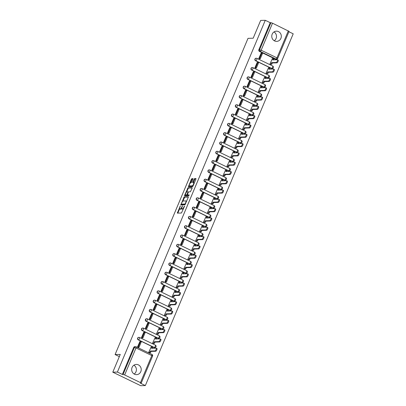 <?xml version="1.0" encoding="UTF-8"?>
<svg xmlns="http://www.w3.org/2000/svg" width="406" height="406" viewBox="0 0 406 406"><rect width="100%" height="100%" fill="white"/><g stroke="black" fill="none" stroke-linecap="round" stroke-linejoin="round"><path stroke-width="0.61" d="M180.315 205.918L177.315 213.12L181.452 213.013L184.542 206.202L183.882 207.014A2.055 0.655 -64.2 0 1 182.365 208.907L182.025 208.917A2.055 0.655 -64.2 0 1 181.918 208.897A2.055 0.655 -64.2 0 1 182.086 207.065L182.456 205.862L181.766 207.075A2.055 0.655 -64.2 0 1 180.249 208.968L179.909 208.978A2.055 0.655 -64.2 0 1 179.797 208.958A2.055 0.655 -64.2 0 1 179.965 207.126L180.315 205.918M256.161 58.246A1.309 1.223 88.4 0 0 255.567 60.748L271.375 68.396A1.309 1.223 88.4 0 0 272.04 68.502M252.248 67.553A1.309 1.223 88.4 0 0 251.654 70.05L267.468 77.698A1.309 1.223 88.4 0 0 268.133 77.805M248.335 76.856A1.309 1.223 88.4 0 0 247.746 79.353L263.555 87.006A1.309 1.223 88.4 0 0 264.22 87.112M244.427 86.158A1.309 1.223 88.4 0 0 243.833 88.655L259.642 96.308A1.309 1.223 88.4 0 0 260.312 96.415M240.514 95.461A1.309 1.223 88.4 0 0 239.921 97.963L255.734 105.611A1.309 1.223 88.4 0 0 256.399 105.717M236.607 104.768A1.309 1.223 88.4 0 0 236.013 107.265L251.821 114.913A1.309 1.223 88.4 0 0 252.486 115.02M232.694 114.071A1.309 1.223 88.4 0 0 232.1 116.568L247.914 124.221A1.309 1.223 88.4 0 0 248.579 124.327M228.781 123.373A1.309 1.223 88.4 0 0 228.192 125.87L244.001 133.523A1.309 1.223 88.4 0 0 244.666 133.63M224.873 132.676A1.309 1.223 88.4 0 0 224.279 135.178L240.088 142.826A1.309 1.223 88.4 0 0 240.753 142.932M220.96 141.983A1.309 1.223 88.4 0 0 220.367 144.48L236.18 152.133A1.309 1.223 88.4 0 0 236.845 152.235M217.048 151.286A1.309 1.223 88.4 0 0 216.459 153.783L232.268 161.436A1.309 1.223 88.4 0 0 232.932 161.542M213.14 160.588A1.309 1.223 88.4 0 0 212.546 163.085L228.355 170.738A1.309 1.223 88.4 0 0 229.025 170.845M209.227 169.891A1.309 1.223 88.4 0 0 208.633 172.393L224.447 180.041A1.309 1.223 88.4 0 0 225.112 180.147M205.319 179.198A1.309 1.223 88.4 0 0 204.725 181.695L220.534 189.348A1.309 1.223 88.4 0 0 221.199 189.45M201.406 188.501A1.309 1.223 88.4 0 0 200.813 190.998L216.621 198.651A1.309 1.223 88.4 0 0 217.291 198.757M197.494 197.803A1.309 1.223 88.4 0 0 196.905 200.305L212.714 207.953A1.309 1.223 88.4 0 0 213.378 208.06M193.586 207.106A1.309 1.223 88.4 0 0 192.992 209.608L208.801 217.256A1.309 1.223 88.4 0 0 209.466 217.362M189.673 216.413A1.309 1.223 88.4 0 0 189.079 218.91L204.893 226.563A1.309 1.223 88.4 0 0 205.558 226.665M185.76 225.716A1.309 1.223 88.4 0 0 185.172 228.213L200.98 235.866A1.309 1.223 88.4 0 0 201.645 235.972M181.852 235.018A1.309 1.223 88.4 0 0 181.259 237.52L197.067 245.168A1.309 1.223 88.4 0 0 197.732 245.275M177.94 244.321A1.309 1.223 88.4 0 0 177.346 246.823L193.16 254.471A1.309 1.223 88.4 0 0 193.824 254.577M174.032 253.628A1.309 1.223 88.4 0 0 173.438 256.125L189.247 263.778A1.309 1.223 88.4 0 0 189.912 263.88M170.119 262.931A1.309 1.223 88.4 0 0 169.525 265.428L185.334 273.081A1.309 1.223 88.4 0 0 186.004 273.187M166.206 272.233A1.309 1.223 88.4 0 0 165.618 274.735L181.426 282.383A1.309 1.223 88.4 0 0 182.091 282.49M162.298 281.536A1.309 1.223 88.4 0 0 161.705 284.038L177.513 291.686A1.309 1.223 88.4 0 0 178.178 291.792M158.386 290.843A1.309 1.223 88.4 0 0 157.792 293.34L173.606 300.993A1.309 1.223 88.4 0 0 174.27 301.095M154.473 300.146A1.309 1.223 88.4 0 0 153.884 302.643L169.693 310.296A1.309 1.223 88.4 0 0 170.358 310.402M150.565 309.448A1.309 1.223 88.4 0 0 149.971 311.95L165.78 319.598A1.309 1.223 88.4 0 0 166.445 319.705M146.652 318.751A1.309 1.223 88.4 0 0 146.058 321.253L161.872 328.901A1.309 1.223 88.4 0 0 162.537 329.007M142.745 328.058A1.309 1.223 88.4 0 0 142.151 330.555L157.959 338.208A1.309 1.223 88.4 0 0 158.624 338.31M138.832 337.361A1.309 1.223 88.4 0 0 138.238 339.858L154.047 347.511A1.309 1.223 88.4 0 0 154.716 347.617M132.087 367.425A5.105 4.776 88.4 0 0 136.589 374.642A5.105 4.776 88.4 0 0 140.806 371.642A5.105 4.776 88.4 0 0 136.304 364.431A5.105 4.776 88.4 0 0 132.087 367.425M134.158 374.007A5.105 4.776 88.4 0 0 135.98 371.779A5.105 4.776 88.4 0 0 133.909 365.197M272.182 34.16A5.105 4.776 88.4 0 0 276.684 41.376A5.105 4.776 88.4 0 0 280.896 38.377A5.105 4.776 88.4 0 0 276.395 31.166A5.105 4.776 88.4 0 0 272.182 34.16M274.248 40.742A5.105 4.776 88.4 0 0 276.07 38.514A5.105 4.776 88.4 0 0 273.999 31.932M192.967 179.224L193.017 178.65L191.835 178.676L191.358 179.269L188.404 186.75L192.535 186.643L193.012 186.049L195.915 179.142L195.966 178.569L194.545 178.599L192.83 182.152L192.774 182.72L193.5 182.71A1.72 0.548 -64.2 0 1 193.591 182.725A1.72 0.548 -64.2 0 1 193.393 184.385A1.72 0.548 -64.2 0 1 192.18 185.841L189.48 185.918A1.72 0.548 -64.2 0 1 189.394 185.897A1.72 0.548 -64.2 0 1 189.587 184.238A1.72 0.548 -64.2 0 1 190.8 182.786L191.723 182.182L192.967 179.224M124.657 374.951L140.466 382.604L141.207 383.127L140.4 383.178L145.343 385.568L140.725 385.7L112.792 372.185L120.262 354.413L115.086 354.555L248.01 38.347L253.187 38.205L260.657 20.432L265.275 20.3L117.41 372.053L122.353 374.444L123.074 374.423L134.432 347.409A1.309 1.223 -91.6 0 1 136.051 346.754A1.309 0.416 -64.2 0 1 136.117 346.77A1.309 1.309 0 0 0 135.513 346.643L134.792 346.663A1.309 1.223 -91.6 0 0 133.711 347.429L136.015 347.937L124.657 374.951L123.074 374.423M112.792 372.185L117.41 372.053M184.182 196.885L180.787 204.964L184.882 204.847L188.262 197.346L188.282 196.768L184.182 196.885L184.74 197.154L182.791 201.254M184.628 195.281L188.008 187.78L192.109 187.663L192.089 188.247L190.373 191.794L188.709 191.84L188.237 192.434L187.359 194.966L189.15 194.926L188.78 195.743L184.578 195.854L184.628 195.281L185.187 195.55L185.471 194.88M275.288 59.093L276.009 59.073A1.309 1.223 -91.6 0 0 276.547 59.19L275.826 59.21A1.309 1.223 -91.6 0 1 275.288 59.093L259.48 51.44L260.195 51.425A1.309 1.223 -91.6 0 1 259.581 49.689L270.939 22.67L272.517 23.198L289.072 31.374L277.714 58.388L276.973 57.865L288.331 30.851M145.343 385.568L293.208 33.815L288.92 31.739M265.275 20.3L270.218 22.69L270.939 22.67M151.154 347.044L148.728 352.327L149.581 352.702M139.872 341.583L137.558 346.922L138.431 347.237M143.78 332.275L141.466 337.619L142.344 337.934M155.067 337.736L152.641 343.024L153.488 343.4M147.693 322.973L145.378 328.312L146.251 328.632M158.974 328.434L156.549 333.722L157.401 334.097M151.6 313.671L149.286 319.009L150.164 319.329M162.887 319.131L160.461 324.414L161.314 324.79M155.513 304.368L153.199 309.707L154.072 310.022M166.8 309.829L164.374 315.112L165.222 315.487M159.426 295.06L157.112 300.404L157.985 300.719M170.708 300.521L168.282 305.809L169.135 306.185M163.334 285.758L161.02 291.097L161.898 291.417M174.621 291.219L172.195 296.507L173.047 296.882M167.247 276.456L164.932 281.794L165.805 282.114M178.533 281.916L176.108 287.199L176.955 287.575M171.159 267.153L168.845 272.492L169.718 272.807M182.441 272.614L180.015 277.897L180.868 278.272M175.067 257.846L172.753 263.19L173.631 263.504M186.354 263.306L183.928 268.594L184.776 268.97M178.98 248.543L176.666 253.882L177.539 254.202M190.262 254.004L187.841 259.292L188.688 259.667M182.888 239.241L180.579 244.579L181.452 244.899M194.175 244.701L191.749 249.984L192.601 250.36M186.801 229.938L184.486 235.277L185.364 235.592M198.087 235.399L195.662 240.682L196.509 241.057M190.713 220.631L188.399 225.975L189.272 226.289M201.995 226.091L199.569 231.379L200.422 231.755M194.621 211.328L192.307 216.667L193.185 216.987M205.908 216.789L203.482 222.077L204.335 222.452M198.534 202.026L196.22 207.364L197.093 207.684M209.821 207.486L207.395 212.769L208.242 213.145M202.447 192.723L200.133 198.062L201.006 198.377M213.729 198.184L211.303 203.467L212.155 203.842M206.355 183.416L204.04 188.76L204.918 189.074M217.641 188.876L215.216 194.164L216.063 194.54M210.267 174.113L207.953 179.452L208.826 179.772M221.549 179.574L219.128 184.862L219.976 185.237M214.175 164.811L211.866 170.15L212.739 170.469M225.462 170.271L223.036 175.554L223.889 175.93M218.088 155.508L215.774 160.847L216.652 161.162M229.375 160.969L226.949 166.252L227.796 166.627M222.001 146.201L219.687 151.545L220.559 151.859M233.283 151.661L230.857 156.949L231.709 157.325M225.909 136.898L223.594 142.237L224.472 142.557M237.195 142.359L234.769 147.647L235.622 148.023M229.821 127.596L227.507 132.935L228.38 133.254M241.108 133.056L238.682 138.339L239.53 138.715M233.734 118.293L231.42 123.632L232.293 123.947M245.016 123.754L242.59 129.037L243.443 129.412M237.642 108.986L235.328 114.33L236.206 114.644M248.929 114.446L246.503 119.734L247.355 120.11M241.555 99.683L239.241 105.022L240.113 105.342M252.836 105.144L250.416 110.432L251.263 110.808M245.463 90.381L243.153 95.72L244.026 96.039M256.749 95.841L254.323 101.124L255.176 101.5M249.375 81.078L247.061 86.417L247.939 86.732M260.662 86.539L258.236 91.822L259.084 92.198M253.288 71.771L250.974 77.115L251.847 77.429M264.57 77.231L262.144 82.519L262.997 82.895M257.196 62.468L254.882 67.807L255.76 68.127M268.483 67.929L266.057 73.217L266.909 73.593M261.109 53.166L258.795 58.505L259.667 58.824M272.396 58.626L269.97 63.909L270.817 64.285M115.086 354.555L119.339 356.61M270.218 22.69L258.861 49.71A1.309 1.223 88.4 0 0 259.48 51.44M122.353 374.444L133.711 347.429M180.274 209.156A2.055 0.655 -64.2 0 0 180.355 209.227A2.055 0.655 -64.2 0 0 180.467 209.247L179.909 208.978M181.741 208.425A2.055 0.655 -64.2 0 1 180.807 209.237L180.467 209.247M182.39 209.095A2.055 0.655 -64.2 0 0 182.477 209.166A2.055 0.655 -64.2 0 0 182.583 209.191L182.025 208.917M183.4 208.912A2.055 0.655 -64.2 0 1 182.923 209.181L182.583 209.191M179.645 208.735L177.833 213.114M188.354 197.052L184.74 197.154M181.543 204.223L181.269 204.949M181.391 203.731L181.38 204.137L184.979 204.035L185.669 202.772A2.055 0.655 -64.2 0 0 185.836 200.94A2.055 0.655 -64.2 0 0 185.725 200.919L183.263 200.99A2.055 0.655 -64.2 0 0 181.751 202.883L181.391 203.731M181.898 204.385L181.38 204.137M185.334 204.309L181.939 204.406M186.547 201.437A2.055 0.655 -64.2 0 0 186.395 201.214L185.836 200.94M186.664 192.043L188.09 188.643L187.531 188.374M192.18 187.948L188.567 188.049L188.09 188.643M187.892 195.215L189.155 195.21M186.983 191.886A1.72 0.548 -64.2 0 0 185.77 193.342A1.72 0.548 -64.2 0 0 185.578 195.002A1.72 0.548 -64.2 0 0 185.669 195.022L186.618 194.992L187.917 192.439L187.968 191.871L186.983 191.886M186.065 195.21A1.72 0.548 -64.2 0 0 186.136 195.271A1.72 0.548 -64.2 0 0 186.227 195.291L185.669 195.022M187.465 195.017L186.227 195.291M185.187 195.55L185.095 195.844M189.881 186.11A1.72 0.548 -64.2 0 0 189.952 186.171A1.72 0.548 -64.2 0 0 190.044 186.187L189.48 185.918M193.048 185.968A1.72 0.548 -64.2 0 1 192.738 186.11L190.044 186.187M196.007 178.848L195.103 178.873L194.631 179.462L193.292 182.715M189.292 185.791L188.922 186.745M193.058 178.929L192.393 178.95L191.916 179.538L190.495 182.928M156.863 348.521A1.507 0.482 115.8 0 1 156.944 348.536A1.507 0.482 115.8 0 1 156.772 349.992A1.507 0.482 115.8 0 1 155.711 351.266L154.985 350.911A1.507 0.482 -64.2 0 0 156.046 349.637A1.507 0.482 -64.2 0 0 156.219 348.186A1.507 0.482 -64.2 0 0 156.137 348.17L151.499 348.297L152.037 347.018L150.951 347.049M152.037 347.018L152.763 347.369L152.382 348.277M155.711 351.266L151.073 351.393L150.53 352.677L148.784 352.352M149.51 352.707L150.53 352.677M138.223 347.247L139.014 347.221L141.247 341.913L140.517 341.563L138.289 346.871L137.568 346.891M140.517 341.563L139.801 341.583M139.014 347.221L138.289 346.871M154.985 350.911L150.342 351.043L149.804 352.327M150.342 351.043L151.073 351.393M160.776 339.218A1.507 0.482 115.8 0 1 160.857 339.233A1.507 0.482 115.8 0 1 160.685 340.685A1.507 0.482 115.8 0 1 159.624 341.959L158.898 341.608A1.507 0.482 -64.2 0 0 159.959 340.335A1.507 0.482 -64.2 0 0 160.126 338.883A1.507 0.482 -64.2 0 0 160.05 338.868L155.407 338.995L155.945 337.716L154.859 337.746M155.945 337.716L156.675 338.066L156.295 338.969M159.624 341.959L154.98 342.091L154.442 343.374L152.697 343.05M153.422 343.4L154.442 343.374M142.136 337.939L142.927 337.919L145.155 332.61L144.429 332.26L142.196 337.569L141.481 337.589M144.429 332.26L143.709 332.281M142.927 337.919L142.196 337.569M158.898 341.608L154.255 341.74L153.717 343.019M154.255 341.74L154.98 342.091M164.689 329.916A1.507 0.482 115.8 0 1 164.765 329.931A1.507 0.482 115.8 0 1 164.592 331.382A1.507 0.482 115.8 0 1 163.532 332.656L162.806 332.306A1.507 0.482 -64.2 0 0 163.867 331.032A1.507 0.482 -64.2 0 0 164.039 329.576A1.507 0.482 -64.2 0 0 163.958 329.56L159.319 329.692L159.857 328.408L158.771 328.439M159.857 328.408L160.583 328.764L160.203 329.667M163.532 332.656L158.893 332.788L158.355 334.067L156.604 333.747M157.33 334.097L158.355 334.067M146.048 328.637L146.835 328.616L149.068 323.308L148.342 322.958L146.109 328.261L145.389 328.281M148.342 322.958L147.622 322.978M146.835 328.616L146.109 328.261M162.806 332.306L158.167 332.438L157.624 333.717M158.167 332.438L158.893 332.788M168.597 320.608A1.507 0.482 115.8 0 1 168.678 320.623A1.507 0.482 115.8 0 1 168.505 322.08A1.507 0.482 115.8 0 1 167.445 323.354L166.719 323.003A1.507 0.482 -64.2 0 0 167.779 321.73A1.507 0.482 -64.2 0 0 167.952 320.273A1.507 0.482 -64.2 0 0 167.871 320.258L163.232 320.39L163.77 319.106L162.679 319.136M163.77 319.106L164.496 319.456L164.115 320.364M167.445 323.354L162.801 323.486L162.263 324.764L160.517 324.445M161.243 324.795L162.263 324.764M149.956 319.334L150.748 319.309L152.976 314.005L152.25 313.65L150.022 318.959L149.301 318.979M152.25 313.65L151.534 313.671M150.748 319.309L150.022 318.959M166.719 323.003L162.075 323.13L161.537 324.414M162.075 323.13L162.801 323.486M172.509 311.306A1.507 0.482 115.8 0 1 172.586 311.321A1.507 0.482 115.8 0 1 172.418 312.777A1.507 0.482 115.8 0 1 171.357 314.051L170.627 313.696A1.507 0.482 -64.2 0 0 171.692 312.422A1.507 0.482 -64.2 0 0 171.86 310.971A1.507 0.482 -64.2 0 0 171.784 310.955L167.14 311.082L167.678 309.803L166.592 309.834M167.678 309.803L168.404 310.154L168.023 311.062M171.357 314.051L166.714 314.178L166.176 315.462L164.425 315.137M165.156 315.492L166.176 315.462M153.869 310.032L154.656 310.006L156.889 304.698L156.163 304.348L153.93 309.656L153.214 309.676M156.163 304.348L155.442 304.368M154.656 310.006L153.93 309.656M170.627 313.696L165.988 313.828L165.45 315.112M165.988 313.828L166.714 314.178M176.417 302.003A1.507 0.482 115.8 0 1 176.498 302.018A1.507 0.482 115.8 0 1 176.326 303.47A1.507 0.482 115.8 0 1 175.265 304.744L174.539 304.393A1.507 0.482 -64.2 0 0 175.6 303.12A1.507 0.482 -64.2 0 0 175.773 301.668A1.507 0.482 -64.2 0 0 175.691 301.653L171.053 301.78L171.591 300.501L170.505 300.531M171.591 300.501L172.317 300.851L171.936 301.754M175.265 304.744L170.627 304.876L170.084 306.16L168.338 305.835M169.063 306.185L170.084 306.16M157.782 300.724L158.568 300.704L160.801 295.395L160.076 295.045L157.843 300.354L157.122 300.374M160.076 295.045L159.355 295.066M158.568 300.704L157.843 300.354M174.539 304.393L169.901 304.525L169.358 305.804M169.901 304.525L170.627 304.876M180.33 292.701A1.507 0.482 115.8 0 1 180.411 292.716A1.507 0.482 115.8 0 1 180.239 294.167A1.507 0.482 115.8 0 1 179.178 295.441L178.452 295.091A1.507 0.482 -64.2 0 0 179.513 293.817A1.507 0.482 -64.2 0 0 179.685 292.361A1.507 0.482 -64.2 0 0 179.604 292.345L174.961 292.477L175.504 291.193L174.413 291.224M175.504 291.193L176.229 291.549L175.849 292.452M179.178 295.441L174.534 295.573L173.996 296.852L172.251 296.532M172.976 296.882L173.996 296.852M161.69 291.422L162.481 291.401L164.709 286.093L163.983 285.743L161.755 291.046L161.035 291.066M163.983 285.743L163.263 285.763M162.481 291.401L161.755 291.046M178.452 295.091L173.809 295.223L173.271 296.502M173.809 295.223L174.534 295.573M184.243 283.393A1.507 0.482 115.8 0 1 184.319 283.408A1.507 0.482 115.8 0 1 184.151 284.865A1.507 0.482 115.8 0 1 183.086 286.139L182.36 285.788A1.507 0.482 -64.2 0 0 183.426 284.515A1.507 0.482 -64.2 0 0 183.593 283.058A1.507 0.482 -64.2 0 0 183.517 283.043L178.873 283.175L179.411 281.891L178.325 281.921M179.411 281.891L180.137 282.241L179.756 283.149M183.086 286.139L178.447 286.271L177.909 287.549L176.158 287.23M176.884 287.58L177.909 287.549M165.602 282.119L166.389 282.094L168.622 276.79L167.896 276.435L165.663 281.744L164.943 281.764M167.896 276.435L167.176 276.456M166.389 282.094L165.663 281.744M182.36 285.788L177.721 285.915L177.183 287.199M177.721 285.915L178.447 286.271M188.151 274.091A1.507 0.482 115.8 0 1 188.232 274.106A1.507 0.482 115.8 0 1 188.059 275.562A1.507 0.482 115.8 0 1 186.999 276.836L186.273 276.481A1.507 0.482 -64.2 0 0 187.333 275.207A1.507 0.482 -64.2 0 0 187.506 273.756A1.507 0.482 -64.2 0 0 187.425 273.74L182.786 273.867L183.324 272.588L182.238 272.619M183.324 272.588L184.05 272.939L183.669 273.847M186.999 276.836L182.36 276.963L181.817 278.247L180.071 277.922M180.797 278.277L181.817 278.247M169.51 272.817L170.302 272.791L172.535 267.483L171.809 267.133L169.576 272.441L168.855 272.462M171.809 267.133L171.088 267.153M170.302 272.791L169.576 272.441M186.273 276.481L181.629 276.613L181.091 277.897M181.629 276.613L182.36 276.963M192.063 264.788A1.507 0.482 115.8 0 1 192.145 264.803A1.507 0.482 115.8 0 1 191.972 266.255A1.507 0.482 115.8 0 1 190.911 267.529L190.186 267.178A1.507 0.482 -64.2 0 0 191.246 265.905A1.507 0.482 -64.2 0 0 191.419 264.453A1.507 0.482 -64.2 0 0 191.338 264.438L186.694 264.565L187.232 263.286L186.146 263.316M187.232 263.286L187.963 263.636L187.582 264.539M190.911 267.529L186.268 267.661L185.73 268.945L183.984 268.62M184.71 268.97L185.73 268.945M173.423 263.509L174.215 263.489L176.443 258.18L175.717 257.83L173.484 263.139L172.768 263.159M175.717 257.83L174.996 257.851M174.215 263.489L173.484 263.139M190.186 267.178L185.542 267.31L185.004 268.589M185.542 267.31L186.268 267.661M195.976 255.486A1.507 0.482 115.8 0 1 196.052 255.501A1.507 0.482 115.8 0 1 195.88 256.952A1.507 0.482 115.8 0 1 194.819 258.226L194.093 257.876A1.507 0.482 -64.2 0 0 195.154 256.602A1.507 0.482 -64.2 0 0 195.327 255.146A1.507 0.482 -64.2 0 0 195.245 255.13L190.607 255.262L191.145 253.978L190.059 254.009M191.145 253.978L191.871 254.334L191.49 255.237M194.819 258.226L190.181 258.358L189.643 259.637L187.892 259.317M188.617 259.667L189.643 259.637M177.336 254.207L178.122 254.186L180.355 248.878L179.63 248.528L177.397 253.831L176.676 253.851M179.63 248.528L178.909 248.548M178.122 254.186L177.397 253.831M194.093 257.876L189.455 258.008L188.912 259.287M189.455 258.008L190.181 258.358M199.884 246.178A1.507 0.482 115.8 0 1 199.965 246.193A1.507 0.482 115.8 0 1 199.793 247.65A1.507 0.482 115.8 0 1 198.732 248.924L198.006 248.573A1.507 0.482 -64.2 0 0 199.067 247.3A1.507 0.482 -64.2 0 0 199.239 245.843A1.507 0.482 -64.2 0 0 199.158 245.828L194.52 245.96L195.058 244.676L193.966 244.706M195.058 244.676L195.783 245.026L195.403 245.934M198.732 248.924L194.088 249.056L193.55 250.335L191.805 250.015M192.53 250.365L193.55 250.335M181.243 244.904L182.035 244.879L184.263 239.576L183.537 239.22L181.309 244.529L180.589 244.549M183.537 239.22L182.822 239.241M182.035 244.879L181.309 244.529M198.006 248.573L193.363 248.7L192.825 249.984M193.363 248.7L194.088 249.056M203.797 236.876A1.507 0.482 115.8 0 1 203.878 236.891A1.507 0.482 115.8 0 1 203.705 238.347A1.507 0.482 115.8 0 1 202.645 239.621L201.919 239.266A1.507 0.482 -64.2 0 0 202.98 237.992A1.507 0.482 -64.2 0 0 203.147 236.541A1.507 0.482 -64.2 0 0 203.071 236.525L198.427 236.652L198.965 235.373L197.879 235.404M198.965 235.373L199.691 235.724L199.31 236.632M202.645 239.621L198.001 239.748L197.463 241.032L195.712 240.707M196.443 241.062L197.463 241.032M185.156 235.602L185.943 235.576L188.176 230.268L187.45 229.918L185.217 235.226L184.502 235.247M187.45 229.918L186.73 229.938M185.943 235.576L185.217 235.226M201.919 239.266L197.275 239.398L196.737 240.682M197.275 239.398L198.001 239.748M207.705 227.573A1.507 0.482 115.8 0 1 207.786 227.588A1.507 0.482 115.8 0 1 207.613 229.04A1.507 0.482 115.8 0 1 206.552 230.314L205.827 229.963A1.507 0.482 -64.2 0 0 206.887 228.69A1.507 0.482 -64.2 0 0 207.06 227.238A1.507 0.482 -64.2 0 0 206.979 227.223L202.34 227.35L202.878 226.071L201.792 226.101M202.878 226.071L203.604 226.421L203.223 227.324M206.552 230.314L201.914 230.446L201.371 231.73L199.625 231.405M200.351 231.755L201.371 231.73M189.069 226.294L189.856 226.274L192.089 220.965L191.363 220.615L189.13 225.924L188.409 225.944M191.363 220.615L190.642 220.636M189.856 226.274L189.13 225.924M205.827 229.963L201.188 230.095L200.645 231.374M201.188 230.095L201.914 230.446M211.617 218.271A1.507 0.482 115.8 0 1 211.699 218.286A1.507 0.482 115.8 0 1 211.526 219.737A1.507 0.482 115.8 0 1 210.465 221.011L209.74 220.661A1.507 0.482 -64.2 0 0 210.8 219.387A1.507 0.482 -64.2 0 0 210.973 217.931A1.507 0.482 -64.2 0 0 210.892 217.915L206.248 218.047L206.791 216.763L205.7 216.794M206.791 216.763L207.517 217.119L207.136 218.022M210.465 221.011L205.822 221.143L205.284 222.422L203.538 222.102M204.264 222.452L205.284 222.422M192.977 216.992L193.769 216.971L195.996 211.663L195.271 211.313L193.043 216.616L192.322 216.637M195.271 211.313L194.555 211.333M193.769 216.971L193.043 216.616M209.74 220.661L205.096 220.793L204.558 222.072M205.096 220.793L205.822 221.143M215.53 208.963A1.507 0.482 115.8 0 1 215.606 208.978A1.507 0.482 115.8 0 1 215.439 210.435A1.507 0.482 115.8 0 1 214.378 211.709L213.647 211.359A1.507 0.482 -64.2 0 0 214.713 210.085A1.507 0.482 -64.2 0 0 214.881 208.628A1.507 0.482 -64.2 0 0 214.804 208.613L210.161 208.745L210.699 207.461L209.613 207.491M210.699 207.461L211.424 207.811L211.044 208.72M214.378 211.709L209.735 211.841L209.197 213.12L207.446 212.8M208.171 213.15L209.197 213.12M196.89 207.689L197.676 207.664L199.909 202.361L199.184 202.005L196.951 207.314L196.23 207.334M199.184 202.005L198.463 202.026M197.676 207.664L196.951 207.314M213.647 211.359L209.009 211.485L208.471 212.769M209.009 211.485L209.735 211.841M219.438 199.661A1.507 0.482 115.8 0 1 219.519 199.676A1.507 0.482 115.8 0 1 219.347 201.132A1.507 0.482 115.8 0 1 218.286 202.406L217.56 202.051A1.507 0.482 -64.2 0 0 218.621 200.777A1.507 0.482 -64.2 0 0 218.793 199.326A1.507 0.482 -64.2 0 0 218.712 199.31L214.074 199.437L214.612 198.158L213.526 198.189M214.612 198.158L215.337 198.509L214.957 199.417M218.286 202.406L213.647 202.533L213.104 203.817L211.359 203.492M212.084 203.848L213.104 203.817M200.797 198.387L201.589 198.361L203.822 193.053L203.096 192.703L200.863 198.011L200.143 198.032M203.096 192.703L202.376 192.723M201.589 198.361L200.863 198.011M217.56 202.051L212.917 202.183L212.379 203.467M212.917 202.183L213.647 202.533M223.351 190.358A1.507 0.482 115.8 0 1 223.432 190.373A1.507 0.482 115.8 0 1 223.259 191.825A1.507 0.482 115.8 0 1 222.199 193.099L221.473 192.748A1.507 0.482 -64.2 0 0 222.534 191.475A1.507 0.482 -64.2 0 0 222.706 190.023A1.507 0.482 -64.2 0 0 222.625 190.008L217.981 190.135L218.524 188.856L217.433 188.886M218.524 188.856L219.25 189.206L218.87 190.109M222.199 193.099L217.555 193.231L217.017 194.515L215.271 194.19M215.997 194.54L217.017 194.515M204.71 189.079L205.502 189.059L207.73 183.751L207.004 183.4L204.776 188.709L204.056 188.729M207.004 183.4L206.284 183.421M205.502 189.059L204.776 188.709M221.473 192.748L216.829 192.88L216.291 194.159M216.829 192.88L217.555 193.231M227.264 181.056A1.507 0.482 115.8 0 1 227.34 181.071A1.507 0.482 115.8 0 1 227.172 182.522A1.507 0.482 115.8 0 1 226.106 183.796L225.381 183.446A1.507 0.482 -64.2 0 0 226.441 182.172A1.507 0.482 -64.2 0 0 226.614 180.716A1.507 0.482 -64.2 0 0 226.538 180.7L221.894 180.832L222.432 179.548L221.346 179.579M222.432 179.548L223.158 179.904L222.777 180.807M226.106 183.796L221.468 183.928L220.93 185.207L219.179 184.887M219.905 185.237L220.93 185.207M208.623 179.777L209.41 179.756L211.643 174.448L210.917 174.098L208.684 179.401L207.963 179.422M210.917 174.098L210.196 174.118M209.41 179.756L208.684 179.401M225.381 183.446L220.742 183.578L220.199 184.857M220.742 183.578L221.468 183.928M231.171 171.748A1.507 0.482 115.8 0 1 231.253 171.763A1.507 0.482 115.8 0 1 231.08 173.22A1.507 0.482 115.8 0 1 230.019 174.494L229.294 174.144A1.507 0.482 -64.2 0 0 230.354 172.87A1.507 0.482 -64.2 0 0 230.527 171.413A1.507 0.482 -64.2 0 0 230.446 171.398L225.807 171.53L226.345 170.246L225.254 170.276M226.345 170.246L227.071 170.596L226.69 171.505M230.019 174.494L225.376 174.626L224.838 175.905L223.092 175.585M223.818 175.935L224.838 175.905M212.531 170.474L213.323 170.449L215.556 165.146L214.825 164.79L212.597 170.099L211.876 170.119M214.825 164.79L214.109 164.811M213.323 170.449L212.597 170.099M229.294 174.144L224.65 174.27L224.112 175.554M224.65 174.27L225.376 174.626M235.084 162.446A1.507 0.482 115.8 0 1 235.165 162.461A1.507 0.482 115.8 0 1 234.993 163.917A1.507 0.482 115.8 0 1 233.932 165.191L233.206 164.836A1.507 0.482 -64.2 0 0 234.267 163.562A1.507 0.482 -64.2 0 0 234.435 162.111A1.507 0.482 -64.2 0 0 234.358 162.095L229.715 162.222L230.253 160.943L229.167 160.974M230.253 160.943L230.984 161.294L230.598 162.202M233.932 165.191L229.288 165.318L228.751 166.602L227 166.277M227.73 166.633L228.751 166.602M216.444 161.172L217.23 161.146L219.463 155.838L218.738 155.488L216.505 160.796L215.789 160.817M218.738 155.488L218.017 155.508M217.23 161.146L216.505 160.796M233.206 164.836L228.563 164.968L228.025 166.252M228.563 164.968L229.288 165.318M238.997 153.143A1.507 0.482 115.8 0 1 239.073 153.158A1.507 0.482 115.8 0 1 238.901 154.61A1.507 0.482 115.8 0 1 237.84 155.884L237.114 155.534A1.507 0.482 -64.2 0 0 238.175 154.26A1.507 0.482 -64.2 0 0 238.347 152.808A1.507 0.482 -64.2 0 0 238.266 152.793L233.628 152.92L234.166 151.641L233.08 151.671M234.166 151.641L234.891 151.991L234.511 152.895M237.84 155.884L233.201 156.016L232.658 157.3L230.912 156.975M231.638 157.325L232.658 157.3M220.356 151.864L221.143 151.844L223.376 146.536L222.65 146.185L220.417 151.494L219.697 151.514M222.65 146.185L221.93 146.206M221.143 151.844L220.417 151.494M237.114 155.534L232.476 155.665L231.933 156.944M232.476 155.665L233.201 156.016M242.905 143.841A1.507 0.482 115.8 0 1 242.986 143.856A1.507 0.482 115.8 0 1 242.813 145.307A1.507 0.482 115.8 0 1 241.753 146.581L241.027 146.231A1.507 0.482 -64.2 0 0 242.088 144.957A1.507 0.482 -64.2 0 0 242.26 143.501A1.507 0.482 -64.2 0 0 242.179 143.485L237.535 143.617L238.078 142.333L236.987 142.364M238.078 142.333L238.804 142.689L238.423 143.592M241.753 146.581L237.109 146.713L236.571 147.992L234.825 147.672M235.551 148.023L236.571 147.992M224.264 142.562L225.056 142.542L227.284 137.233L226.558 136.883L224.33 142.186L223.61 142.207M226.558 136.883L225.843 136.903M225.056 142.542L224.33 142.186M241.027 146.231L236.383 146.363L235.845 147.642M236.383 146.363L237.109 146.713M246.818 134.533A1.507 0.482 115.8 0 1 246.894 134.548A1.507 0.482 115.8 0 1 246.726 136.005A1.507 0.482 115.8 0 1 245.666 137.279L244.935 136.929A1.507 0.482 -64.2 0 0 246 135.65A1.507 0.482 -64.2 0 0 246.168 134.198A1.507 0.482 -64.2 0 0 246.092 134.183L241.448 134.315L241.986 133.031L240.9 133.061M241.986 133.031L242.712 133.381L242.331 134.29M245.666 137.279L241.022 137.411L240.484 138.69L238.733 138.37M239.459 138.72L240.484 138.69M228.177 133.259L228.964 133.234L231.197 127.931L230.471 127.575L228.238 132.884L227.522 132.904M230.471 127.575L229.75 127.596M228.964 133.234L228.238 132.884M244.935 136.929L240.296 137.055L239.758 138.339M240.296 137.055L241.022 137.411M250.725 125.231A1.507 0.482 115.8 0 1 250.806 125.246A1.507 0.482 115.8 0 1 250.634 126.697A1.507 0.482 115.8 0 1 249.573 127.976L248.848 127.621A1.507 0.482 -64.2 0 0 249.908 126.347A1.507 0.482 -64.2 0 0 250.081 124.896A1.507 0.482 -64.2 0 0 250 124.881L245.361 125.007L245.899 123.728L244.813 123.759M245.899 123.728L246.625 124.079L246.244 124.987M249.573 127.976L244.935 128.103L244.392 129.387L242.646 129.062M243.372 129.418L244.392 129.387M232.085 123.957L232.877 123.931L235.11 118.623L234.384 118.273L232.151 123.581L231.43 123.602M234.384 118.273L233.663 118.293M232.877 123.931L232.151 123.581M248.848 127.621L244.204 127.753L243.666 129.037M244.204 127.753L244.935 128.103M254.638 115.928A1.507 0.482 115.8 0 1 254.719 115.943A1.507 0.482 115.8 0 1 254.547 117.395A1.507 0.482 115.8 0 1 253.486 118.669L252.76 118.319A1.507 0.482 -64.2 0 0 253.821 117.045A1.507 0.482 -64.2 0 0 253.994 115.593A1.507 0.482 -64.2 0 0 253.912 115.578L249.269 115.705L249.812 114.426L248.721 114.456M249.812 114.426L250.538 114.776L250.157 115.68M253.486 118.669L248.842 118.801L248.305 120.085L246.559 119.76M247.284 120.11L248.305 120.085M235.998 114.649L236.789 114.629L239.017 109.321L238.292 108.97L236.064 114.279L235.343 114.299M238.292 108.97L237.571 108.991M236.789 114.629L236.064 114.279M252.76 118.319L248.117 118.45L247.579 119.729M248.117 118.45L248.842 118.801M258.551 106.626A1.507 0.482 115.8 0 1 258.627 106.641A1.507 0.482 115.8 0 1 258.46 108.092A1.507 0.482 115.8 0 1 257.394 109.366L256.668 109.016A1.507 0.482 -64.2 0 0 257.729 107.742A1.507 0.482 -64.2 0 0 257.901 106.286A1.507 0.482 -64.2 0 0 257.825 106.27L253.182 106.402L253.72 105.118L252.633 105.149M253.72 105.118L254.445 105.474L254.065 106.377M257.394 109.366L252.755 109.498L252.217 110.777L250.466 110.457M251.192 110.808L252.217 110.777M239.91 105.347L240.697 105.327L242.93 100.018L242.204 99.668L239.971 104.971L239.251 104.992M242.204 99.668L241.484 99.683M240.697 105.327L239.971 104.971M256.668 109.016L252.03 109.148L251.492 110.427M252.03 109.148L252.755 109.498M262.459 97.318A1.507 0.482 115.8 0 1 262.54 97.333A1.507 0.482 115.8 0 1 262.367 98.79A1.507 0.482 115.8 0 1 261.307 100.064L260.581 99.714A1.507 0.482 -64.2 0 0 261.642 98.435A1.507 0.482 -64.2 0 0 261.814 96.983A1.507 0.482 -64.2 0 0 261.733 96.968L257.094 97.1L257.632 95.816L256.546 95.846M257.632 95.816L258.358 96.166L257.977 97.075M261.307 100.064L256.663 100.191L256.125 101.475L254.379 101.155M255.105 101.505L256.125 101.475M243.818 96.044L244.61 96.019L246.843 90.716L246.112 90.36L243.884 95.669L243.164 95.689M246.112 90.36L245.397 90.381M244.61 96.019L243.884 95.669M260.581 99.714L255.937 99.84L255.399 101.124M255.937 99.84L256.663 100.191M266.372 88.016A1.507 0.482 115.8 0 1 266.453 88.031A1.507 0.482 115.8 0 1 266.28 89.482A1.507 0.482 115.8 0 1 265.219 90.761L264.494 90.406A1.507 0.482 -64.2 0 0 265.554 89.132A1.507 0.482 -64.2 0 0 265.722 87.681A1.507 0.482 -64.2 0 0 265.646 87.666L261.002 87.792L261.54 86.514L260.454 86.544M261.54 86.514L262.271 86.864L261.885 87.772M265.219 90.761L260.576 90.888L260.038 92.172L258.287 91.847M259.018 92.203L260.038 92.172M247.731 86.742L248.523 86.717L250.751 81.408L250.025 81.058L247.792 86.366L247.076 86.387M250.025 81.058L249.304 81.078M248.523 86.717L247.792 86.366M264.494 90.406L259.85 90.538L259.312 91.822M259.85 90.538L260.576 90.888M270.284 78.713A1.507 0.482 115.8 0 1 270.36 78.728A1.507 0.482 115.8 0 1 270.188 80.18A1.507 0.482 115.8 0 1 269.127 81.454L268.402 81.104A1.507 0.482 -64.2 0 0 269.462 79.83A1.507 0.482 -64.2 0 0 269.635 78.378A1.507 0.482 -64.2 0 0 269.554 78.358L264.915 78.49L265.453 77.211L264.367 77.241M265.453 77.211L266.179 77.561L265.798 78.465M269.127 81.454L264.489 81.586L263.951 82.87L262.2 82.545M262.926 82.895L263.951 82.87M251.644 77.434L252.43 77.414L254.663 72.106L253.938 71.755L251.705 77.064L250.984 77.084M253.938 71.755L253.217 71.776M252.43 77.414L251.705 77.064M268.402 81.104L263.763 81.236L263.22 82.514M263.763 81.236L264.489 81.586M274.192 69.406A1.507 0.482 115.8 0 1 274.273 69.426A1.507 0.482 115.8 0 1 274.101 70.877A1.507 0.482 115.8 0 1 273.04 72.151L272.314 71.801A1.507 0.482 -64.2 0 0 273.375 70.527A1.507 0.482 -64.2 0 0 273.548 69.071A1.507 0.482 -64.2 0 0 273.466 69.056L268.823 69.187L269.366 67.903L268.275 67.934M269.366 67.903L270.091 68.259L269.711 69.162M273.04 72.151L268.396 72.283L267.858 73.562L266.113 73.242M266.838 73.593L267.858 73.562M255.552 68.132L256.343 68.112L258.571 62.803L257.846 62.453L255.618 67.756L254.897 67.777M257.846 62.453L257.13 62.468M256.343 68.112L255.618 67.756M272.314 71.801L267.671 71.928L267.133 73.212M267.671 71.928L268.396 72.283M278.105 60.103A1.507 0.482 115.8 0 1 278.181 60.118A1.507 0.482 115.8 0 1 278.014 61.575A1.507 0.482 115.8 0 1 276.953 62.849L276.222 62.499A1.507 0.482 -64.2 0 0 277.288 61.22A1.507 0.482 -64.2 0 0 277.455 59.768A1.507 0.482 -64.2 0 0 277.379 59.753L272.736 59.885L273.274 58.601L272.187 58.631M273.274 58.601L273.999 58.951L273.619 59.86M276.953 62.849L272.309 62.976L271.771 64.26L270.02 63.94M270.746 64.29L271.771 64.26M259.464 58.829L260.251 58.804L262.484 53.501L261.758 53.145L259.525 58.454L258.81 58.474M261.758 53.145L261.038 53.166M260.251 58.804L259.525 58.454M276.222 62.499L271.584 62.625L271.046 63.909M271.584 62.625L272.309 62.976M180.249 206.456L179.985 206.329M184.481 206.339L184.222 206.212M182.365 206.395L182.101 206.268M271.913 68.512L272.172 68.507A1.309 1.223 -91.6 0 1 271.634 68.391L255.821 60.738A1.309 1.223 -91.6 0 1 256.287 58.236A1.309 1.223 -91.6 0 1 256.825 58.352A1.309 0.416 115.8 0 1 256.891 58.368A1.309 0.416 115.8 0 1 256.79 59.535A1.309 0.416 115.8 0 1 255.821 60.738L255.567 60.748M271.375 68.396L271.634 68.391A1.309 0.416 -64.2 0 0 272.599 67.183A1.309 0.416 115.8 0 0 272.705 66.021A1.309 0.416 115.8 0 0 272.634 66.005M268.006 77.815L268.259 77.81A1.309 1.223 -91.6 0 1 267.721 77.693L251.913 70.045A1.309 1.223 -91.6 0 1 252.375 67.543A1.309 1.223 -91.6 0 1 252.913 67.66A1.309 0.416 115.8 0 1 252.984 67.67A1.309 0.416 115.8 0 1 252.877 68.837A1.309 0.416 115.8 0 1 251.913 70.045L251.654 70.05M267.468 77.698L267.721 77.693A1.309 0.416 -64.2 0 0 268.686 76.485A1.309 0.416 115.8 0 0 268.792 75.323A1.309 0.416 115.8 0 0 268.726 75.308M264.093 87.123L264.347 87.112A1.309 1.223 -91.6 0 1 263.809 86.996L248 79.348A1.309 1.223 -91.6 0 1 248.467 76.846A1.309 1.223 -91.6 0 1 249.005 76.962A1.309 0.416 115.8 0 1 249.071 76.973A1.309 0.416 115.8 0 1 248.964 78.14A1.309 0.416 115.8 0 1 248 79.348L247.746 79.353M263.555 87.006L263.809 86.996A1.309 0.416 -64.2 0 0 264.778 85.793A1.309 0.416 115.8 0 0 264.885 84.626A1.309 0.416 115.8 0 0 264.813 84.61M260.18 96.425L260.439 96.42A1.309 1.223 -91.6 0 1 259.901 96.303L244.087 88.65A1.309 1.223 -91.6 0 1 244.554 86.148A1.309 1.223 -91.6 0 1 245.092 86.265A1.309 0.416 115.8 0 1 245.163 86.28A1.309 0.416 115.8 0 1 245.057 87.442A1.309 0.416 115.8 0 1 244.087 88.65L243.833 88.655M259.642 96.308L259.901 96.303A1.309 0.416 -64.2 0 0 260.865 95.095A1.309 0.416 115.8 0 0 260.972 93.928A1.309 0.416 115.8 0 0 260.901 93.918M256.272 105.727L256.526 105.722A1.309 1.223 -91.6 0 1 255.988 105.606L240.179 97.953A1.309 1.223 -91.6 0 1 240.641 95.451A1.309 1.223 -91.6 0 1 241.179 95.567A1.309 0.416 115.8 0 1 241.25 95.583A1.309 0.416 115.8 0 1 241.144 96.75A1.309 0.416 115.8 0 1 240.179 97.953L239.921 97.963M255.734 105.611L255.988 105.606A1.309 0.416 -64.2 0 0 256.952 104.398A1.309 0.416 115.8 0 0 257.059 103.236A1.309 0.416 115.8 0 0 256.993 103.22M252.359 115.03L252.613 115.025A1.309 1.223 -91.6 0 1 252.075 114.908L236.267 107.26A1.309 1.223 -91.6 0 1 236.734 104.758A1.309 1.223 -91.6 0 1 237.271 104.875A1.309 0.416 115.8 0 1 237.337 104.885A1.309 0.416 115.8 0 1 237.231 106.052A1.309 0.416 115.8 0 1 236.267 107.26L236.013 107.265M251.821 114.913L252.075 114.908A1.309 0.416 -64.2 0 0 253.045 113.7A1.309 0.416 115.8 0 0 253.151 112.538A1.309 0.416 115.8 0 0 253.08 112.523M248.452 124.337L248.705 124.327A1.309 1.223 -91.6 0 1 248.167 124.211L232.359 116.563A1.309 1.223 -91.6 0 1 232.821 114.061A1.309 1.223 -91.6 0 1 233.359 114.177A1.309 0.416 115.8 0 1 233.43 114.193A1.309 0.416 115.8 0 1 233.323 115.355A1.309 0.416 115.8 0 1 232.359 116.563L232.1 116.568M247.914 124.221L248.167 124.211A1.309 0.416 -64.2 0 0 249.132 123.008A1.309 0.416 115.8 0 0 249.238 121.841A1.309 0.416 115.8 0 0 249.167 121.825M244.539 133.64L244.793 133.635A1.309 1.223 -91.6 0 1 244.255 133.518L228.446 125.865A1.309 1.223 -91.6 0 1 228.908 123.363A1.309 1.223 -91.6 0 1 229.446 123.48A1.309 0.416 115.8 0 1 229.517 123.495A1.309 0.416 115.8 0 1 229.41 124.657A1.309 0.416 115.8 0 1 228.446 125.865L228.192 125.87M244.001 133.523L244.255 133.518A1.309 0.416 -64.2 0 0 245.219 132.31A1.309 0.416 115.8 0 0 245.325 131.143A1.309 0.416 115.8 0 0 245.26 131.133M240.626 142.942L240.885 142.937A1.309 1.223 -91.6 0 1 240.347 142.821L224.533 135.168A1.309 1.223 -91.6 0 1 225 132.666A1.309 1.223 -91.6 0 1 225.538 132.782A1.309 0.416 115.8 0 1 225.604 132.798A1.309 0.416 115.8 0 1 225.503 133.965A1.309 0.416 115.8 0 1 224.533 135.168L224.279 135.178M240.088 142.826L240.347 142.821A1.309 0.416 -64.2 0 0 241.311 141.613A1.309 0.416 115.8 0 0 241.418 140.451A1.309 0.416 115.8 0 0 241.347 140.435M236.718 152.245L236.972 152.24A1.309 1.223 -91.6 0 1 236.434 152.123L220.625 144.475A1.309 1.223 -91.6 0 1 221.087 141.973A1.309 1.223 -91.6 0 1 221.625 142.09A1.309 0.416 115.8 0 1 221.696 142.1A1.309 0.416 115.8 0 1 221.59 143.267A1.309 0.416 115.8 0 1 220.625 144.475L220.367 144.48M236.18 152.133L236.434 152.123A1.309 0.416 -64.2 0 0 237.398 150.915A1.309 0.416 115.8 0 0 237.505 149.753A1.309 0.416 115.8 0 0 237.439 149.738M232.805 161.552L233.059 161.542A1.309 1.223 -91.6 0 1 232.521 161.426L216.713 153.778A1.309 1.223 -91.6 0 1 217.18 151.276A1.309 1.223 -91.6 0 1 217.717 151.392A1.309 0.416 115.8 0 1 217.783 151.408A1.309 0.416 115.8 0 1 217.677 152.57A1.309 0.416 115.8 0 1 216.713 153.778L216.459 153.783M232.268 161.436L232.521 161.426A1.309 0.416 -64.2 0 0 233.491 160.223A1.309 0.416 115.8 0 0 233.592 159.056A1.309 0.416 115.8 0 0 233.526 159.04M228.893 170.855L229.151 170.85A1.309 1.223 -91.6 0 1 228.614 170.733L212.8 163.08A1.309 1.223 -91.6 0 1 213.267 160.578A1.309 1.223 -91.6 0 1 213.805 160.695A1.309 0.416 115.8 0 1 213.876 160.71A1.309 0.416 115.8 0 1 213.769 161.872A1.309 0.416 115.8 0 1 212.8 163.08L212.546 163.085M228.355 170.738L228.614 170.733A1.309 0.416 -64.2 0 0 229.578 169.525A1.309 0.416 115.8 0 0 229.684 168.358A1.309 0.416 115.8 0 0 229.613 168.348M224.985 180.157L225.239 180.152A1.309 1.223 -91.6 0 1 224.701 180.036L208.892 172.383A1.309 1.223 -91.6 0 1 209.354 169.881A1.309 1.223 -91.6 0 1 209.892 169.997A1.309 0.416 115.8 0 1 209.963 170.012A1.309 0.416 115.8 0 1 209.856 171.18A1.309 0.416 115.8 0 1 208.892 172.383L208.633 172.393M224.447 180.041L224.701 180.036A1.309 0.416 -64.2 0 0 225.665 178.828A1.309 0.416 115.8 0 0 225.772 177.666A1.309 0.416 115.8 0 0 225.706 177.65M221.072 189.46L221.326 189.455A1.309 1.223 -91.6 0 1 220.788 189.338L204.979 181.69A1.309 1.223 -91.6 0 1 205.446 179.188A1.309 1.223 -91.6 0 1 205.984 179.305A1.309 0.416 115.8 0 1 206.05 179.315A1.309 0.416 115.8 0 1 205.943 180.482A1.309 0.416 115.8 0 1 204.979 181.69L204.725 181.695M220.534 189.348L220.788 189.338A1.309 0.416 -64.2 0 0 221.757 188.135A1.309 0.416 115.8 0 0 221.864 186.968A1.309 0.416 115.8 0 0 221.793 186.953M217.164 198.767L217.418 198.757A1.309 1.223 -91.6 0 1 216.88 198.641L201.066 190.993A1.309 1.223 -91.6 0 1 201.533 188.491A1.309 1.223 -91.6 0 1 202.071 188.607A1.309 0.416 115.8 0 1 202.142 188.623A1.309 0.416 115.8 0 1 202.036 189.785A1.309 0.416 115.8 0 1 201.066 190.993L200.813 190.998M216.621 198.651L216.88 198.641A1.309 0.416 -64.2 0 0 217.844 197.438A1.309 0.416 115.8 0 0 217.951 196.271A1.309 0.416 115.8 0 0 217.88 196.255M213.251 208.07L213.505 208.065A1.309 1.223 -91.6 0 1 212.967 207.948L197.159 200.295A1.309 1.223 -91.6 0 1 197.62 197.793A1.309 1.223 -91.6 0 1 198.158 197.91A1.309 0.416 115.8 0 1 198.23 197.925A1.309 0.416 115.8 0 1 198.123 199.087A1.309 0.416 115.8 0 1 197.159 200.295L196.905 200.305M212.714 207.953L212.967 207.948A1.309 0.416 -64.2 0 0 213.932 206.74A1.309 0.416 115.8 0 0 214.038 205.573A1.309 0.416 115.8 0 0 213.972 205.563M209.339 217.372L209.597 217.367A1.309 1.223 -91.6 0 1 209.06 217.251L193.246 209.597A1.309 1.223 -91.6 0 1 193.713 207.096A1.309 1.223 -91.6 0 1 194.251 207.212A1.309 0.416 115.8 0 1 194.317 207.227A1.309 0.416 115.8 0 1 194.21 208.395A1.309 0.416 115.8 0 1 193.246 209.597L192.992 209.608M208.801 217.256L209.06 217.251A1.309 0.416 -64.2 0 0 210.024 216.043A1.309 0.416 115.8 0 0 210.13 214.881A1.309 0.416 115.8 0 0 210.059 214.865M205.431 226.675L205.685 226.67A1.309 1.223 -91.6 0 1 205.147 226.553L189.338 218.905A1.309 1.223 -91.6 0 1 189.8 216.403A1.309 1.223 -91.6 0 1 190.338 216.52A1.309 0.416 115.8 0 1 190.409 216.53A1.309 0.416 115.8 0 1 190.302 217.697A1.309 0.416 115.8 0 1 189.338 218.905L189.079 218.91M204.893 226.563L205.147 226.553A1.309 0.416 -64.2 0 0 206.111 225.35A1.309 0.416 115.8 0 0 206.218 224.183A1.309 0.416 115.8 0 0 206.146 224.168M201.518 235.982L201.772 235.972A1.309 1.223 -91.6 0 1 201.234 235.856L185.425 228.208A1.309 1.223 -91.6 0 1 185.892 225.706A1.309 1.223 -91.6 0 1 186.43 225.822A1.309 0.416 115.8 0 1 186.496 225.837A1.309 0.416 115.8 0 1 186.39 227A1.309 0.416 115.8 0 1 185.425 228.208L185.172 228.213M200.98 235.866L201.234 235.856A1.309 0.416 -64.2 0 0 202.203 234.653A1.309 0.416 115.8 0 0 202.305 233.486A1.309 0.416 115.8 0 0 202.239 233.47M197.605 245.285L197.864 245.28A1.309 1.223 -91.6 0 1 197.326 245.163L181.512 237.51A1.309 1.223 -91.6 0 1 181.979 235.008A1.309 1.223 -91.6 0 1 182.517 235.125A1.309 0.416 115.8 0 1 182.588 235.14A1.309 0.416 115.8 0 1 182.482 236.302A1.309 0.416 115.8 0 1 181.512 237.51L181.259 237.52M197.067 245.168L197.326 245.163A1.309 0.416 -64.2 0 0 198.29 243.955A1.309 0.416 115.8 0 0 198.397 242.788A1.309 0.416 115.8 0 0 198.326 242.778M193.698 254.587L193.951 254.582A1.309 1.223 -91.6 0 1 193.413 254.466L177.605 246.812A1.309 1.223 -91.6 0 1 178.067 244.31A1.309 1.223 -91.6 0 1 178.604 244.427A1.309 0.416 115.8 0 1 178.676 244.442A1.309 0.416 115.8 0 1 178.569 245.61A1.309 0.416 115.8 0 1 177.605 246.812L177.346 246.823M193.16 254.471L193.413 254.466A1.309 0.416 -64.2 0 0 194.378 253.258A1.309 0.416 115.8 0 0 194.484 252.096A1.309 0.416 115.8 0 0 194.418 252.08M189.785 263.89L190.038 263.885A1.309 1.223 -91.6 0 1 189.5 263.768L173.692 256.12A1.309 1.223 -91.6 0 1 174.159 253.618A1.309 1.223 -91.6 0 1 174.697 253.735A1.309 0.416 115.8 0 1 174.763 253.745A1.309 0.416 115.8 0 1 174.656 254.912A1.309 0.416 115.8 0 1 173.692 256.12L173.438 256.125M189.247 263.778L189.5 263.768A1.309 0.416 -64.2 0 0 190.47 262.565A1.309 0.416 115.8 0 0 190.576 261.398A1.309 0.416 115.8 0 0 190.505 261.383M185.872 273.197L186.131 273.187A1.309 1.223 -91.6 0 1 185.593 273.071L169.779 265.422A1.309 1.223 -91.6 0 1 170.246 262.921A1.309 1.223 -91.6 0 1 170.784 263.037A1.309 0.416 115.8 0 1 170.855 263.052A1.309 0.416 115.8 0 1 170.748 264.215A1.309 0.416 115.8 0 1 169.779 265.422L169.525 265.428M185.334 273.081L185.593 273.071A1.309 0.416 -64.2 0 0 186.557 271.868A1.309 0.416 115.8 0 0 186.664 270.7A1.309 0.416 115.8 0 0 186.593 270.685M181.964 282.5L182.218 282.495A1.309 1.223 -91.6 0 1 181.68 282.378L165.871 274.725A1.309 1.223 -91.6 0 1 166.333 272.223A1.309 1.223 -91.6 0 1 166.871 272.34A1.309 0.416 115.8 0 1 166.942 272.355A1.309 0.416 115.8 0 1 166.836 273.522A1.309 0.416 115.8 0 1 165.871 274.725L165.618 274.735M181.426 282.383L181.68 282.378A1.309 0.416 -64.2 0 0 182.644 281.17A1.309 0.416 115.8 0 0 182.751 280.003A1.309 0.416 115.8 0 0 182.685 279.993M178.051 291.802L178.31 291.797A1.309 1.223 -91.6 0 1 177.772 291.681L161.958 284.027A1.309 1.223 -91.6 0 1 162.425 281.525A1.309 1.223 -91.6 0 1 162.963 281.642A1.309 0.416 115.8 0 1 163.029 281.657A1.309 0.416 115.8 0 1 162.923 282.825A1.309 0.416 115.8 0 1 161.958 284.027L161.705 284.038M177.513 291.686L177.772 291.681A1.309 0.416 -64.2 0 0 178.736 290.473A1.309 0.416 115.8 0 0 178.843 289.311A1.309 0.416 115.8 0 0 178.772 289.295M174.144 301.105L174.397 301.1A1.309 1.223 -91.6 0 1 173.859 300.983L158.051 293.335A1.309 1.223 -91.6 0 1 158.513 290.833A1.309 1.223 -91.6 0 1 159.05 290.95A1.309 0.416 115.8 0 1 159.122 290.96A1.309 0.416 115.8 0 1 159.015 292.127A1.309 0.416 115.8 0 1 158.051 293.335L157.792 293.34M173.606 300.993L173.859 300.983A1.309 0.416 -64.2 0 0 174.824 299.78A1.309 0.416 115.8 0 0 174.93 298.613A1.309 0.416 115.8 0 0 174.859 298.598M170.231 310.412L170.484 310.402A1.309 1.223 -91.6 0 1 169.947 310.285L154.138 302.637A1.309 1.223 -91.6 0 1 154.605 300.135A1.309 1.223 -91.6 0 1 155.143 300.252A1.309 0.416 115.8 0 1 155.209 300.267A1.309 0.416 115.8 0 1 155.102 301.43A1.309 0.416 115.8 0 1 154.138 302.637L153.884 302.643M169.693 310.296L169.947 310.285A1.309 0.416 -64.2 0 0 170.916 309.083A1.309 0.416 115.8 0 0 171.017 307.915A1.309 0.416 115.8 0 0 170.951 307.9M166.318 319.715L166.577 319.71A1.309 1.223 -91.6 0 1 166.039 319.593L150.225 311.94A1.309 1.223 -91.6 0 1 150.692 309.438A1.309 1.223 -91.6 0 1 151.23 309.555A1.309 0.416 115.8 0 1 151.301 309.57A1.309 0.416 115.8 0 1 151.194 310.737A1.309 0.416 115.8 0 1 150.225 311.94L149.971 311.95M165.78 319.598L166.039 319.593A1.309 0.416 -64.2 0 0 167.003 318.385A1.309 0.416 115.8 0 0 167.11 317.218A1.309 0.416 115.8 0 0 167.039 317.208M162.41 329.017L162.664 329.012A1.309 1.223 -91.6 0 1 162.126 328.896L146.317 321.242A1.309 1.223 -91.6 0 1 146.779 318.74A1.309 1.223 -91.6 0 1 147.317 318.857A1.309 0.416 115.8 0 1 147.388 318.872A1.309 0.416 115.8 0 1 147.282 320.04A1.309 0.416 115.8 0 1 146.317 321.242L146.058 321.253M161.872 328.901L162.126 328.896A1.309 0.416 -64.2 0 0 163.09 327.688A1.309 0.416 115.8 0 0 163.197 326.525A1.309 0.416 115.8 0 0 163.131 326.51M158.497 338.32L158.751 338.315A1.309 1.223 -91.6 0 1 158.213 338.198L142.404 330.55A1.309 1.223 -91.6 0 1 142.871 328.048A1.309 1.223 -91.6 0 1 143.409 328.165A1.309 0.416 115.8 0 1 143.475 328.175A1.309 0.416 115.8 0 1 143.369 329.342A1.309 0.416 115.8 0 1 142.404 330.55L142.151 330.555M157.959 338.208L158.213 338.198A1.309 0.416 -64.2 0 0 159.182 336.995A1.309 0.416 115.8 0 0 159.289 335.828A1.309 0.416 115.8 0 0 159.218 335.813M154.584 347.627L154.843 347.617A1.309 1.223 -91.6 0 1 154.305 347.5L138.492 339.852A1.309 1.223 -91.6 0 1 138.959 337.35A1.309 1.223 -91.6 0 1 139.497 337.467A1.309 0.416 115.8 0 1 139.568 337.482A1.309 0.416 115.8 0 1 139.461 338.645A1.309 0.416 115.8 0 1 138.492 339.852L138.238 339.858M154.047 347.511L154.305 347.5A1.309 0.416 -64.2 0 0 155.27 346.298A1.309 0.416 115.8 0 0 155.376 345.13A1.309 0.416 115.8 0 0 155.305 345.115M276.009 59.073L260.195 51.425A1.309 0.416 115.8 0 0 261.165 50.217L276.973 57.865A1.309 0.416 115.8 0 1 276.009 59.073M272.517 23.198L261.165 50.217L258.861 49.71M140.466 382.604L151.824 355.585L136.015 347.937A1.309 0.416 -64.2 0 0 136.117 346.77L151.93 354.423A1.309 0.416 -64.2 0 0 151.859 354.408M151.824 355.585L152.565 356.108A1.309 1.309 0 0 0 151.93 354.423A1.309 0.416 -64.2 0 1 151.824 355.585M180.807 209.237L180.249 208.968M182.03 207.202L181.766 207.075M182.923 209.181L182.365 208.907M184.146 207.141L183.882 207.014M177.929 212.82L177.371 212.551M181.36 204.654L180.802 204.385M184.263 197.747L183.705 197.473M185.369 204.223L184.979 204.035M185.572 203.746L185.309 203.619M185.928 202.898L185.669 202.772M188.567 188.049L188.008 187.78M187.953 195.24L187.394 194.971M187.176 195.266L186.618 194.992M187.359 194.53L187.09 194.403M188.181 192.566L187.917 192.439M188.42 192.094L187.993 191.891M192.738 186.11L192.18 185.841M193.388 182.421L192.83 182.152M194.631 179.462L194.068 179.193M195.103 178.873L194.545 178.599M189.013 186.445L188.455 186.176M191.916 179.538L191.358 179.269M192.393 178.95L191.835 178.676M138.705 337.356L138.959 337.35A1.309 1.309 0 0 1 139.568 337.482L155.376 345.13A1.309 1.309 0 0 1 154.843 347.617M142.613 328.053L142.871 328.048A1.309 1.309 0 0 1 143.475 328.175L159.289 335.828A1.309 1.309 0 0 1 158.751 338.315M146.525 318.751L146.779 318.74A1.309 1.309 0 0 1 147.388 318.872L163.197 326.525A1.309 1.309 0 0 1 162.664 329.012M150.438 309.448L150.692 309.438A1.309 1.309 0 0 1 151.301 309.57L167.11 317.218A1.309 1.309 0 0 1 166.577 319.71M154.346 300.141L154.605 300.135A1.309 1.309 0 0 1 155.209 300.267L171.017 307.915A1.309 1.309 0 0 1 170.484 310.402M158.259 290.838L158.513 290.833A1.309 1.309 0 0 1 159.122 290.96L174.93 298.613A1.309 1.309 0 0 1 174.397 301.1M162.167 281.536L162.425 281.525A1.309 1.309 0 0 1 163.029 281.657L178.843 289.311A1.309 1.309 0 0 1 178.31 291.797M166.079 272.233L166.333 272.223A1.309 1.309 0 0 1 166.942 272.355L182.751 280.003A1.309 1.309 0 0 1 182.218 282.495M169.992 262.926L170.246 262.921A1.309 1.309 0 0 1 170.855 263.052L186.664 270.7A1.309 1.309 0 0 1 186.131 273.187M173.9 253.623L174.159 253.618A1.309 1.309 0 0 1 174.763 253.745L190.576 261.398A1.309 1.309 0 0 1 190.038 263.885M177.813 244.321L178.067 244.31A1.309 1.309 0 0 1 178.676 244.442L194.484 252.096A1.309 1.309 0 0 1 193.951 254.582M181.726 235.018L181.979 235.008A1.309 1.309 0 0 1 182.588 235.14L198.397 242.788A1.309 1.309 0 0 1 197.864 245.28M185.633 225.711L185.892 225.706A1.309 1.309 0 0 1 186.496 225.837L202.305 233.486A1.309 1.309 0 0 1 201.772 235.972M189.546 216.408L189.8 216.403A1.309 1.309 0 0 1 190.409 216.53L206.218 224.183A1.309 1.309 0 0 1 205.685 226.67M193.454 207.106L193.713 207.096A1.309 1.309 0 0 1 194.317 207.227L210.13 214.881A1.309 1.309 0 0 1 209.597 217.367M197.367 197.803L197.62 197.793A1.309 1.309 0 0 1 198.23 197.925L214.038 205.573A1.309 1.309 0 0 1 213.505 208.065M201.28 188.496L201.533 188.491A1.309 1.309 0 0 1 202.142 188.623L217.951 196.271A1.309 1.309 0 0 1 217.418 198.757M205.187 179.193L205.446 179.188A1.309 1.309 0 0 1 206.05 179.315L221.864 186.968A1.309 1.309 0 0 1 221.326 189.455M209.1 169.891L209.354 169.881A1.309 1.309 0 0 1 209.963 170.012L225.772 177.666A1.309 1.309 0 0 1 225.239 180.152M213.013 160.588L213.267 160.578A1.309 1.309 0 0 1 213.876 160.71L229.684 168.358A1.309 1.309 0 0 1 229.151 170.85M216.921 151.281L217.18 151.276A1.309 1.309 0 0 1 217.783 151.408L233.592 159.056A1.309 1.309 0 0 1 233.059 161.542M220.834 141.978L221.087 141.973A1.309 1.309 0 0 1 221.696 142.1L237.505 149.753A1.309 1.309 0 0 1 236.972 152.24M224.746 132.676L225 132.666A1.309 1.309 0 0 1 225.604 132.798L241.418 140.451A1.309 1.309 0 0 1 240.885 142.937M228.654 123.368L228.908 123.363A1.309 1.309 0 0 1 229.517 123.495L245.325 131.143A1.309 1.309 0 0 1 244.793 133.635M232.567 114.066L232.821 114.061A1.309 1.309 0 0 1 233.43 114.193L249.238 121.841A1.309 1.309 0 0 1 248.705 124.327M236.475 104.763L236.734 104.758A1.309 1.309 0 0 1 237.337 104.885L253.151 112.538A1.309 1.309 0 0 1 252.613 115.025M240.388 95.461L240.641 95.451A1.309 1.309 0 0 1 241.25 95.583L257.059 103.236A1.309 1.309 0 0 1 256.526 105.722M244.3 86.153L244.554 86.148A1.309 1.309 0 0 1 245.163 86.28L260.972 93.928A1.309 1.309 0 0 1 260.439 96.42M248.208 76.851L248.467 76.846A1.309 1.309 0 0 1 249.071 76.973L264.885 84.626A1.309 1.309 0 0 1 264.347 87.112M252.121 67.548L252.375 67.543A1.309 1.309 0 0 1 252.984 67.67L268.792 75.323A1.309 1.309 0 0 1 268.259 77.81M256.034 58.246L256.287 58.236A1.309 1.309 0 0 1 256.891 58.368L272.705 66.021A1.309 1.309 0 0 1 272.172 68.507M276.547 59.19A1.309 1.309 0 0 0 277.714 58.388M141.207 383.127L152.565 356.108M180.355 209.227L179.797 208.958M182.477 209.166L181.918 208.897M181.913 204.401L181.355 204.132M187.917 195.235L187.359 194.966M186.136 195.271L185.578 195.002M188.425 192.089L187.968 191.871M189.952 186.171L189.394 185.897M194.149 182.999L193.591 182.725M156.219 348.186L156.944 348.536M160.126 338.883L160.857 339.233M164.039 329.576L164.765 329.931M167.952 320.273L168.678 320.623M171.86 310.971L172.586 311.321M175.773 301.668L176.498 302.018M179.685 292.361L180.411 292.716M183.593 283.058L184.319 283.408M187.506 273.756L188.232 274.106M191.419 264.453L192.145 264.803M195.327 255.146L196.052 255.501M199.239 245.843L199.965 246.193M203.147 236.541L203.878 236.891M207.06 227.238L207.786 227.588M210.973 217.931L211.699 218.286M214.881 208.628L215.606 208.978M218.793 199.326L219.519 199.676M222.706 190.023L223.432 190.373M226.614 180.716L227.34 181.071M230.527 171.413L231.253 171.763M234.435 162.111L235.165 162.461M238.347 152.808L239.073 153.158M242.26 143.501L242.986 143.856M246.168 134.198L246.894 134.548M250.081 124.896L250.806 125.246M253.994 115.593L254.719 115.943M257.901 106.286L258.627 106.641M261.814 96.983L262.54 97.333M265.722 87.681L266.453 88.031M269.635 78.378L270.36 78.728M273.548 69.071L274.273 69.426M277.455 59.768L278.181 60.118"/></g></svg>
